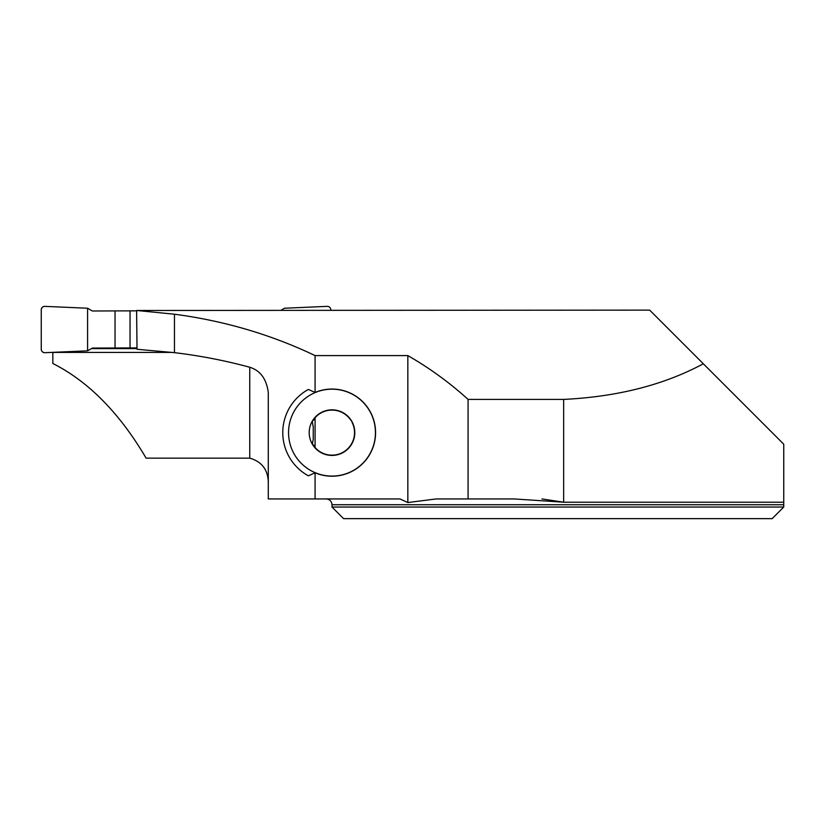 <?xml version="1.0" encoding="UTF-8"?>
<svg xmlns="http://www.w3.org/2000/svg" width="825" height="825" viewBox="0 0 825 825"><rect width="100%" height="100%" fill="white"/><g stroke="black" fill="none" stroke-linecap="round" stroke-linejoin="round"><path stroke-width="1.24" d="M541.963 498.939L563.661 502.208L563.661 399.403C617.409 396.794 663.96 384.924 703.323 363.784L783.75 444.211L783.75 507.045L783.75 502.208L563.661 502.208L514.181 498.939L468.074 498.939L468.074 399.403C449.573 382.625 429.495 368.022 407.839 355.596L315.078 355.596L315.078 392.463A43.591 43.591 0 0 1 375.581 432.63A43.591 43.591 0 0 1 315.078 472.797L315.078 498.939L399.96 498.939L407.839 502.549L407.839 355.596M331.99 507.045L783.75 507.045L772.169 518.636L343.582 518.636L331.99 507.045L331.99 504.735C331.65 501.218 329.722 499.28 326.205 498.939M772.169 518.636L783.75 507.045M468.074 498.939L436.147 498.939L407.839 502.549M704.323 364.784L649.667 310.128L136.61 310.478L174.457 314.212C224.338 320.832 271.208 334.62 315.078 355.596M563.661 399.403L468.074 399.403M136.61 310.478L137.022 349.274L174.457 352.657C200.052 355.709 225.153 360.577 249.748 367.249C260.298 370.477 266.475 378.902 268.29 392.514L268.29 498.939L315.078 498.939M268.29 484.945C268.744 470.776 262.567 461.845 249.748 458.143L146.108 458.143C119.594 413.067 88.502 381.511 52.831 363.485L52.831 352.347M52.831 352.419L172.683 352.419M315.078 472.797L308.354 475.808A49.232 49.232 0 0 1 308.354 389.452L315.078 392.463M174.457 352.657L174.457 314.212M375.437 432.63A43.436 43.436 0 0 1 310.272 470.25A43.436 43.436 0 0 1 310.272 395.01A43.436 43.436 0 0 1 375.437 432.63M351.667 444.159A3.826 3.826 0 0 1 350.635 445.304L352.162 442.705A22.543 22.543 0 0 0 352.162 422.555L351.667 421.101A22.801 22.801 0 0 0 312.324 421.101A22.801 22.801 0 0 0 331.99 455.431A22.801 22.801 0 0 0 351.667 421.101L350.635 419.956A22.543 22.543 0 0 0 333.496 410.138L330.495 410.138A22.543 22.543 0 0 0 315.078 417.728L315.078 447.532L314.614 445.912L312.324 444.159L313.242 439.199L313.242 426.061M315.078 417.728L314.614 419.337L312.324 421.101L312.953 425.772M331.65 409.839A3.826 3.826 0 0 1 333.496 410.138M311.943 421.988L312.324 421.101M330.495 455.122L333.496 455.122A3.826 3.826 0 0 1 330.495 455.122A22.543 22.543 0 0 1 315.078 447.532M350.635 445.304A22.543 22.543 0 0 1 333.496 455.122M312.397 444.273L311.943 443.283M91.431 348.604L137.012 348.604M137.002 347.903L92.369 348.067L87.584 350.831L44.88 352.698A3.475 3.475 -0 0 1 41.25 349.222L41.25 309.839A3.475 3.475 180 0 1 44.88 306.364L87.584 308.23L92.369 310.994L136.61 310.839M330.835 310.128L330.835 309.839A3.475 3.475 -0 0 0 327.205 306.364L284.501 308.23L281.222 310.128M130.041 310.839L130.041 347.903M115.036 310.994L115.036 348.067M87.584 308.23L44.88 306.364C42.704 306.518 41.498 307.673 41.25 309.839L41.25 349.222C41.498 351.388 42.704 352.543 44.88 352.698L87.584 350.831L87.584 308.23L87.584 350.831M783.75 504.735L331.99 504.735M249.748 458.143L249.748 367.249"/></g></svg>
